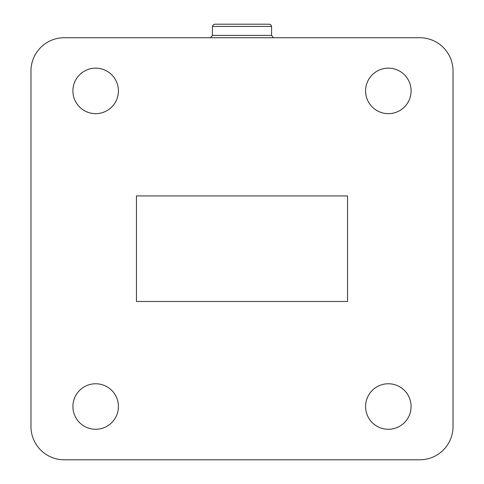 <?xml version="1.0" encoding="UTF-8"?>
<svg xmlns="http://www.w3.org/2000/svg" width="484" height="484" viewBox="0 0 484 484"><rect width="100%" height="100%" fill="white"/><g stroke="black" fill="none" stroke-linecap="round" stroke-linejoin="round"><path stroke-width="0.73" d="M242 24.2L269.328 24.2L270.895 24.896L271.572 26.439L212.428 26.439L213.105 24.896L214.672 24.2L242 24.2M212.428 26.439L212.428 35.405L271.572 35.405L271.572 26.439M136.452 195.935L136.452 301.484L347.548 301.484L347.548 195.935L136.452 195.935M72.903 406.518A22.76 22.76 0 0 0 107.037 426.229A22.76 22.76 0 0 0 107.037 386.813A22.76 22.76 0 0 0 72.903 406.518M72.903 90.901A22.76 22.76 0 0 0 107.037 110.606A22.76 22.76 0 0 0 107.037 71.19A22.76 22.76 0 0 0 72.903 90.901M365.583 406.518A22.76 22.76 0 0 0 399.724 426.229A22.76 22.76 0 0 0 399.724 386.813A22.76 22.76 0 0 0 365.583 406.518M365.583 90.901A22.76 22.76 0 0 0 399.724 110.606A22.76 22.76 0 0 0 399.724 71.19A22.76 22.76 0 0 0 365.583 90.901M64.215 37.74A33.245 33.245 0 0 0 30.97 70.979L30.97 426.555A33.245 33.245 0 0 0 64.215 459.8L419.785 459.8A33.245 33.245 0 0 0 453.03 426.555L453.03 70.979A33.245 33.245 0 0 0 419.785 37.74L64.215 37.74M212.428 35.405L210.492 37.74M271.572 35.405L273.508 37.74"/></g></svg>
